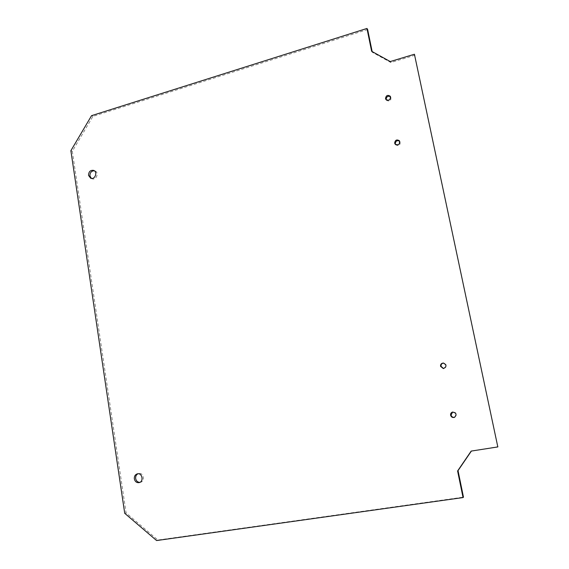 <?xml version="1.0" encoding="UTF-8"?>
<svg xmlns="http://www.w3.org/2000/svg" width="569" height="569" viewBox="0 0 569 569"><rect width="100%" height="100%" fill="white"/><g stroke="black" fill="none" stroke-linecap="round" stroke-linejoin="round"><path stroke-width="0.43" stroke-dasharray="2.85 2.13" d="M91.41 178.424L92.071 178.773C96.289 180.608 99.376 172.464 95.037 170.949L94.312 170.757M139.825 482.377L140.5 482.277C145.415 481.246 143.48 472.17 138.651 473.536L137.997 473.757M386.294 99.902L386.557 100.364C389.85 101.801 391.28 100.699 390.832 97.071L390.476 96.687M395.54 144.562L395.811 144.946C399.246 146.226 400.619 145.052 399.922 141.432L399.587 141.105M443.564 368.563L443.806 368.57C447.298 366.792 447.298 364.949 443.799 363.058L443.564 363.058M454.638 417.305L454.866 417.233C457.49 414.324 456.822 412.561 452.853 411.949L452.632 412.027M367.638 29.496L92.932 116.368L72.306 151.276L126.083 512.882L157.876 540.038L463.465 497.135M70.876 150.678L72.306 151.276M92.932 116.368L91.552 115.663M124.718 513.309L126.083 512.882M156.589 540.55L157.876 540.038M471.395 451.053L498.124 446.658M471.175 451.089L471.566 450.812M414.972 55.243L390.853 62.512L372.297 52.256L372.154 51.566M390.234 61.559L390.853 62.512M371.628 51.274L372.297 52.256M90.684 178.246L92.071 178.773M93.657 170.394L95.037 170.949M139.185 482.612L140.5 482.277M137.321 473.849L138.651 473.536M385.924 99.525L386.557 100.364M390.213 96.218L390.832 97.071M395.199 144.242L395.811 144.946M399.331 140.714L399.922 141.432M443.329 368.57L443.806 368.57M443.329 363.043L443.799 363.058M454.425 417.397L454.866 417.233M452.405 412.091L452.853 411.949"/><path stroke-width="0.85" d="M88.522 175.373C88.686 171.618 90.393 169.96 93.657 170.394C98.003 171.916 94.909 180.081 90.684 178.246L88.522 175.373M94.312 170.757C91.389 170.913 89.923 172.627 89.916 175.906L91.41 178.424M134.334 478.878C134.149 476.281 135.145 474.603 137.321 473.849C142.165 472.476 144.106 481.58 139.185 482.612C136.652 482.925 135.038 481.68 134.334 478.878M137.997 473.757C136.24 474.717 135.458 476.317 135.664 478.557C136.226 481.004 137.613 482.277 139.825 482.377M385.512 98.593C386.031 95.428 387.603 94.632 390.213 96.218C390.661 99.86 389.232 100.962 385.924 99.525L385.512 98.593M390.476 96.687C387.894 95.663 386.451 96.581 386.145 99.44L386.294 99.902M394.673 143.16C395.128 140.052 396.678 139.234 399.331 140.714C400.028 144.348 398.649 145.522 395.199 144.242L394.673 143.16M399.587 141.105C396.991 140.109 395.555 141.034 395.284 143.872L395.54 144.562M440.548 366.315C440.42 364.338 441.345 363.242 443.329 363.043C446.836 364.942 446.836 366.785 443.329 368.57L440.548 366.315M443.564 363.058C441.729 363.378 440.883 364.466 441.032 366.322L443.564 368.563M450.605 415.228C450.413 413.72 451.018 412.674 452.405 412.091C456.388 412.71 457.063 414.481 454.425 417.397C452.519 417.824 451.253 417.098 450.605 415.228M452.632 412.027L451.061 415.071C451.637 416.835 452.832 417.575 454.638 417.305M366.955 28.45L371.628 51.274L390.234 61.559L414.424 54.247L497.825 446.928L471.175 451.089L457.597 470.968L463.052 497.569L156.589 540.55L124.718 513.309L70.876 150.678L91.552 115.663L366.955 28.45L367.638 29.496L372.154 51.566M463.052 497.569L463.465 497.135L458.031 470.62L471.395 451.053M457.597 470.968L458.031 470.62M497.825 446.928L414.424 54.247"/></g></svg>
